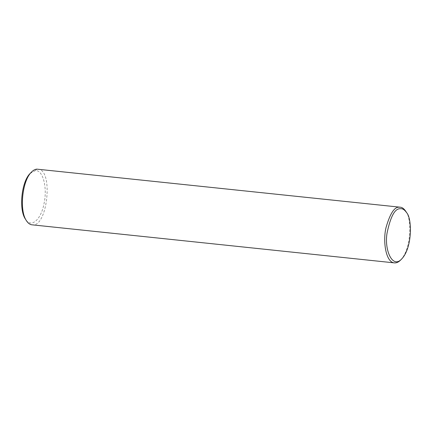 <?xml version="1.0" encoding="UTF-8"?>
<svg xmlns="http://www.w3.org/2000/svg" width="432" height="432" viewBox="0 0 432 432"><rect width="100%" height="100%" fill="white"/><g stroke="black" fill="none" stroke-linecap="round" stroke-linejoin="round"><path stroke-width="0.32" stroke-dasharray="2.16 1.62" d="M37.832 169.15C53.773 169.085 47.563 228.199 31.984 224.818M30.197 173.41L35.24 170.651C42.822 169.457 47.617 187.429 44.037 203.618C40.97 220.12 30.812 228.544 25.402 219.067M405.821 211.383C411.523 217.264 412.031 247.968 400.718 259.956M36.855 169.139L35.24 170.651"/><path stroke-width="0.65" d="M401.798 258.844L400.718 259.956C398.628 262.1 396.517 263.072 394.378 262.877L31.984 224.818C29.867 224.575 27.999 223.187 26.39 220.644C19.159 210.433 22.291 180.56 31.493 172.071C33.259 170.262 35.046 169.285 36.855 169.139L400.226 207.209C402.143 207.306 404.006 208.694 405.821 211.383L406.642 212.695C412.063 218.284 412.549 247.45 401.798 258.844C392.623 269.239 384.188 250.231 387.029 233.221C390.512 216.454 394.972 208.283 400.399 208.721C402.511 208.408 404.595 209.736 406.642 212.695M26.39 220.644L25.402 219.067C18.603 209.466 21.551 181.391 30.197 173.41L31.493 172.071M394.378 262.877C385.776 262.413 382.622 240.953 386.105 227.286C390.112 213.467 394.492 206.771 399.249 207.193L400.226 207.209"/></g></svg>
